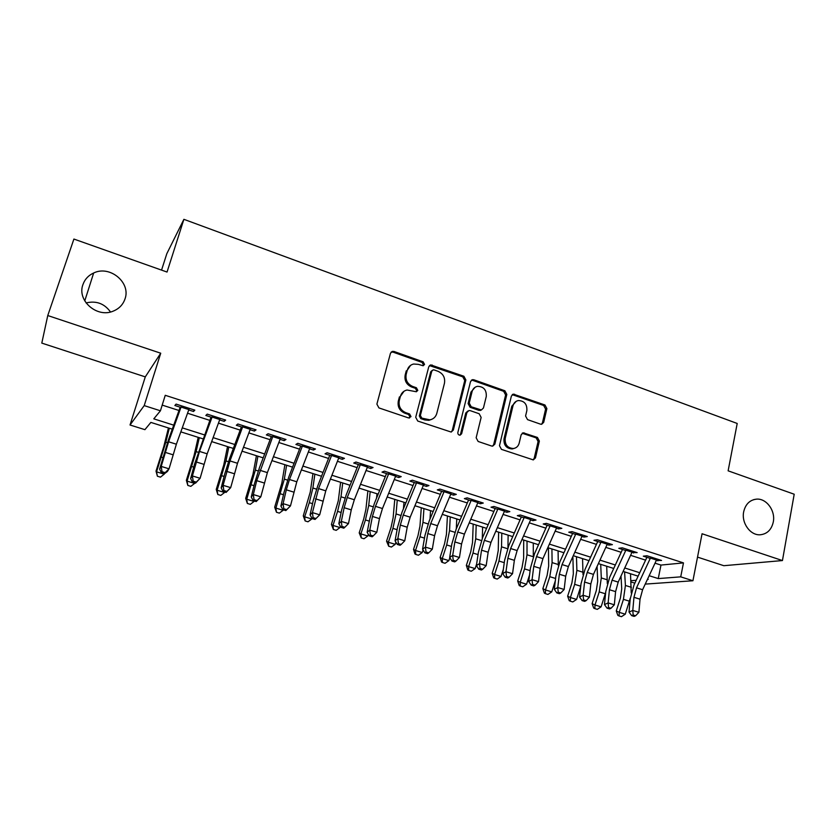 <?xml version="1.0" encoding="UTF-8"?>
<svg xmlns="http://www.w3.org/2000/svg" width="836" height="836" viewBox="0 0 836 836"><rect width="100%" height="100%" fill="white"/><g stroke="black" fill="none" stroke-linecap="round" stroke-linejoin="round"><path stroke-width="1.25" d="M424.552 364.423L423.141 361.8L393.986 351.465L392.418 351.371L390.464 353.273L376.89 404.112L378.938 407.916L408.564 417.937L411.009 416.61L409.588 413.966L405.784 412.67C400.559 410.298 398.385 406.265 399.294 400.58L400.402 396.337C401.447 392.899 403.663 390.788 407.059 390.015L416.37 391.75L417.812 390.37L416.401 387.747L412.629 386.431C407.435 384.037 405.282 380.025 406.171 374.392L407.278 370.202C408.261 366.899 410.382 364.841 413.611 364.026L418.387 364.36L423.162 365.76L424.552 364.423M423.141 365.771L423.518 365.039L422.117 362.427L393.014 352.123L391.091 352.134M409.473 418.021L409.995 417.112L408.585 414.478L404.791 413.193L405.784 412.67M416.349 391.75L416.788 390.935L415.387 388.312L411.615 387.005L412.629 386.431M743.674 511.81C741.26 522.918 750.3 535.51 760.123 534.789C767.093 534.068 771.482 529.805 773.29 521.988C775.651 510.765 766.424 498.172 756.496 499.144C749.767 499.959 745.493 504.181 743.674 511.81M82.952 284.553C76.724 300.448 96.945 318.171 113.1 311.18C119.005 308.808 122.965 304.753 124.972 299.006C131.189 282.735 109.934 264.928 93.663 272.996C88.407 275.42 84.833 279.276 82.952 284.553M540.516 424.165L541.665 424.28L543.703 422.326L546.89 408.605L544.967 404.99L513.356 394.122L511.381 396.045L499.479 445.682L501.443 449.36L533.305 459.894L535.468 457.888L539.366 441.074L537.433 437.437L523.242 432.818L521.152 434.804L519.177 443.153C518.32 446.225 516.397 448.023 513.429 448.524C507.536 448.086 504.787 444.71 505.205 438.388L513.001 405.732C513.816 402.847 515.603 401.113 518.362 400.548C524.371 400.82 527.202 404.164 526.858 410.591L525.583 415.994L527.526 419.63L540.516 424.165M655.058 563.182L660.973 565.073L683.472 562.9L680.723 576.85L692.929 580.748L645.235 584.103M47.767 315.538L41.8 343.105L145.286 376.879L160.731 353.21L47.767 315.538L73.902 239.054L167.043 272.055L183.889 219.325L737.206 423.465L728.125 470.825L794.2 494.222L782.444 560.559L702.062 533.755L692.929 580.748M160.731 353.21L144.21 405.606L160.428 410.789L153.793 418.846L173.731 425.158M683.472 562.9L165.246 395.303L160.428 410.789M465.871 379.952L463.896 376.252L430.718 364.904L428.753 366.816L415.711 417.279L417.739 421.041L451.179 432.055L453.352 430.038L465.871 379.952L464.753 380.526L462.778 376.837L429.464 365.572M473.866 379.784L504.881 390.778L506.825 394.435L494.87 444.115L492.697 446.131L491.547 446.006L478.14 441.471L476.154 437.771L481.139 417.425L479.164 413.736L470.26 410.654L468.975 410.528L466.896 412.514L461.629 433.759L460.103 435.169C458.494 435.075 457.741 434.177 457.856 432.484L470.522 381.592L472.497 379.669L473.866 379.784L472.727 380.359L503.68 391.321L504.881 390.778M697.517 557.11L723.819 565.7L782.444 560.559M188.737 409.953L193.513 411.49L194.83 410.142L176.082 404.101L174.87 405.502L180.931 407.445M219.649 419.902L224.184 421.365L225.678 420.08L207.224 414.133L205.834 415.461L211.968 417.436M250.089 429.694L254.395 431.073L256.056 429.861L237.884 424.009L236.327 425.263L242.524 427.259M280.07 439.339L284.146 440.645L285.975 439.506L268.084 433.738L266.35 434.919L272.62 436.935M309.592 448.827L313.448 450.071L315.444 448.995L297.815 443.31L295.913 444.428L302.256 446.466M338.674 458.18L342.311 459.351L344.463 458.337L327.095 452.746L325.047 453.802L331.443 455.86M367.317 467.397L370.745 468.505L373.055 467.543L355.948 462.036L353.743 463.029L360.201 465.109M395.543 476.478L398.772 477.513L401.217 476.614L384.361 471.19L382.01 472.121L388.521 474.221M423.35 485.423L426.381 486.395L428.972 485.559L412.367 480.209L409.859 481.087L416.432 483.198M450.75 494.233L453.593 495.152L456.32 494.369L439.955 489.102L437.312 489.906L443.937 492.038M477.753 502.917L480.407 503.774L483.271 503.053L467.146 497.859L464.367 498.611L471.044 500.764M504.369 511.486L506.846 512.28L509.835 511.601L493.94 506.48L491.035 507.191L497.754 509.354M530.609 519.919L532.908 520.661L536.022 520.034L520.358 514.997L517.317 515.645L524.088 517.818M556.473 528.237L558.605 528.927L561.834 528.352L546.389 523.378L543.233 523.973L550.046 526.168M581.981 536.44L583.936 537.067L587.29 536.555L572.064 531.644L568.773 532.198L575.638 534.403M607.124 544.529L608.922 545.103L612.391 544.633L597.374 539.795L593.968 540.296L600.875 542.522M631.922 552.502L637.136 552.606L622.329 547.841L618.818 548.291L625.756 550.527M162.194 405.105L178.998 410.497M187.557 413.235L209.826 420.383M218.457 423.152L240.183 430.122M248.888 432.912L270.08 439.705M278.858 442.516L299.528 449.151M308.369 451.983L328.538 458.452M337.441 461.305L357.118 467.617M366.074 470.49L385.271 476.645M394.289 479.54L413.015 485.549M422.086 488.454L440.363 494.316M449.486 497.242L467.303 502.958M476.478 505.905L493.867 511.475M503.094 514.443L520.055 519.877M529.324 522.855L545.877 528.164M555.188 531.142L571.322 536.325M580.675 539.324L596.423 544.372M605.818 547.381L621.179 552.314M630.605 555.334L645.601 560.141M656.375 560.371L661.548 560.465L646.939 555.762L643.312 556.17L650.293 558.417M183.889 219.325L166.824 253.674L161.557 270.112M110.498 311.974C104.395 303.541 96.255 300.532 86.066 302.925M634.848 583.152L631.044 581.96M172.289 429.171L150.867 422.41L144.91 429.662L130.029 425.001L144.21 405.606M145.286 376.879L130.029 425.001M649.175 575.711L658.256 578.585L680.723 576.85M182.269 427.865L204.506 434.908M213.128 437.636L234.822 444.512M243.506 447.26L264.667 453.958M273.424 456.728L294.073 463.269M302.904 466.06L323.041 472.445M331.923 475.256L351.58 481.473M360.525 484.305L379.701 490.377M388.698 493.23L407.404 499.155M416.464 502.028L434.71 507.797M443.822 510.691L461.629 516.324M470.793 519.229L488.161 524.726M497.368 527.641L514.307 533.002M523.566 535.939L540.098 541.174M549.398 544.121L565.523 549.221M574.865 552.178L590.603 557.163M599.987 560.13L615.327 564.99M624.753 567.978L639.718 572.712M647.43 579.421L648.255 579.358L647.566 579.139M638.119 576.161L623.144 571.437M613.728 568.459L598.388 563.621M589.004 560.663L573.277 555.7M563.945 552.753L547.82 547.664M538.52 544.727L521.998 539.523M512.74 536.597L495.8 531.257M486.594 528.352L469.236 522.866M460.072 519.982L442.275 514.359M433.163 511.486L414.928 505.738M405.868 502.875L387.172 496.981M378.175 494.139L359.01 488.088M350.065 485.267L330.419 479.07M321.536 476.269L301.399 469.916M292.579 467.136L271.94 460.615M263.194 457.856L242.032 451.179M233.349 448.441L211.665 441.596M203.054 438.879L180.827 431.867M630.961 580.686L636.186 580.288M660.973 565.073L658.256 578.585M193.513 411.49L194.004 409.88M224.184 421.365L224.665 419.756M254.395 431.073L254.855 429.474M284.146 440.645L284.595 439.057M313.448 450.071L313.887 448.493M342.311 459.351L342.739 457.783M370.745 468.505L371.163 466.937M398.772 477.513L399.169 475.956M426.381 486.395L426.768 484.849M453.593 495.152L453.969 493.606M480.407 503.774L480.773 502.248M506.846 512.28L507.201 510.754M532.908 520.661L533.253 519.146M558.605 528.927L558.939 527.422M583.936 537.067L584.26 535.573M608.922 545.103L609.235 543.619M633.552 553.035L633.866 551.551M657.859 560.851L658.151 559.378M410.518 365.395L407.278 370.202M411.615 387.005C406.432 384.612 404.279 380.61 405.178 374.998L406.275 370.808M404.007 391.248L400.402 396.337M404.791 413.193C399.566 410.821 397.403 406.798 398.302 401.123L399.42 396.891M451.231 432.045L452.245 430.509L464.753 380.526M434.166 369.94L433.152 369.867L431.763 371.215L420.372 415.471L421.783 418.104L429.913 419.829C433.445 419.118 435.734 416.976 436.8 413.412L444.459 383.243C445.316 377.684 443.185 373.713 438.085 371.33L434.166 369.94M432.181 370.421L430.718 371.811L431.763 371.215M431.616 419.379L428.868 420.32L424.709 419.944L420.748 418.596L419.338 415.973L430.718 371.811M492.613 446.142L493.679 444.543L505.623 394.968L503.68 391.321M467.815 411.051L465.767 413.015L460.511 434.218L461.629 433.759M459.936 435.19L460.511 434.218M486.27 396.483C486.636 389.9 483.689 386.514 477.45 386.336C474.702 386.953 472.925 388.677 472.1 391.52L469.236 403.067L471.222 406.766L481.379 409.974L483.448 407.999L486.27 396.483M475.161 387.214L470.971 392.063L472.1 391.52M480.23 410.476L481.379 409.974L478.965 410.361L470.083 407.278L468.108 403.589L470.971 392.063M472.727 380.359L471.316 380.255M516.272 401.27L511.789 406.244L513.001 405.732M514.14 448.399L512.217 448.942C506.323 448.504 503.585 445.128 504.003 438.827L511.789 406.244M533.096 459.915L534.204 458.274L538.102 441.502L536.169 437.876L522.155 433.257M541.488 424.301L542.439 422.797L545.605 409.107L543.693 405.502L512.228 394.644M168.444 427.959L163.783 446.581L156.018 471.117L156.541 471.838L165.831 442.171L169.3 428.231M157.398 476.217L156.541 471.838L164.222 474.169L160.46 477.147L157.398 476.217L156.018 471.117M189.302 408.365L176.365 444.209L169.05 468.818L167.409 471.473L164.504 473.709L165.152 472.653L162.017 471.703L161.369 472.758L164.504 473.709M181.496 405.847L168.59 441.784L161.212 466.415L169.05 468.818L165.152 472.653M162.017 471.703L161.212 466.415L159.603 469.09L168.642 439.318L180.179 407.205M159.603 469.09L161.369 472.758M198.205 437.353L193.962 455.954L186.355 480.334L187.065 481.108L196.126 451.618L199.292 437.698M187.839 485.434L187.065 481.108L194.621 483.407L190.859 486.343L187.839 485.434L186.355 480.334M227.528 446.602L223.693 465.182L216.242 489.415L217.13 490.241L225.971 460.918L228.824 447.009M217.83 494.504L217.13 490.241L224.57 492.498L220.798 495.403L217.83 494.504L216.242 489.415M256.422 455.724L252.974 474.284L245.679 498.36L246.735 499.228L255.367 470.093L257.927 456.195M247.362 503.45L246.735 499.228L254.071 501.464L250.298 504.338L247.362 503.45L245.679 498.36M284.888 464.701L281.826 483.239L274.689 507.17L275.911 508.089L284.334 479.122L286.612 465.244M276.465 512.259L275.911 508.089L283.132 510.284L279.349 513.126L276.465 512.259L274.689 507.17M220.223 418.324L207.171 453.823L200.117 478.296L195.54 483.145L196.261 482.111L193.168 481.17L192.458 482.205L195.54 483.145M212.543 415.847L199.511 451.43L192.395 475.945L200.117 478.296L196.261 482.111M193.168 481.17L192.395 475.945L190.629 478.537L194.391 464.607L211.017 417.122M190.629 478.537L192.458 482.205M250.664 428.126L237.497 463.28L230.694 487.639L226.107 492.425L226.89 491.432L223.839 490.502L223.066 491.505L226.107 492.425M243.098 425.691L229.963 460.929L223.097 485.319L230.694 487.639L226.89 491.432M223.839 490.502L223.097 485.319L221.174 487.848L224.738 473.97L229.639 458.389L241.385 426.893M221.174 487.848L223.066 491.505M280.645 437.782L267.363 472.612L260.811 496.835L256.203 501.569L257.039 500.597L254.05 499.688L253.214 500.659L256.203 501.569M273.194 435.389L256.715 480.669L253.329 494.557L260.811 496.835L257.039 500.597M254.05 499.688L253.329 494.557L251.249 497.012L254.625 483.187L259.453 467.711L271.292 436.517M251.249 497.012L253.214 500.659M310.177 447.291L296.79 481.787L290.479 505.895L285.849 510.577L286.748 509.636L283.791 508.737L282.902 509.688L285.849 510.577M302.831 444.93L289.475 479.509L286.299 489.812L283.101 503.648L290.479 505.895L286.748 509.636M283.791 508.737L283.101 503.648L280.886 506.031L284.062 492.258L288.807 476.896L300.751 445.985M280.886 506.031L282.902 509.688M312.957 473.563L310.26 492.07L303.269 515.854L304.659 516.826L309.299 502.676L312.883 488.015L314.869 474.169M305.14 520.933L304.659 516.826L311.776 518.989L307.982 521.8L305.14 520.933L303.269 515.854M311.776 518.989L311.995 518.31M339.259 456.665L325.768 490.836L319.697 514.819L312.434 512.604L313.092 517.651L312.141 518.571L315.047 519.449L315.998 518.529L313.092 517.651M332.028 454.335L318.568 488.59L312.434 512.604L310.062 514.924L313.072 501.203L317.732 485.935L329.771 455.317M310.062 514.924L312.141 518.571M315.998 518.529L319.697 514.819M340.618 482.288L338.287 500.774L331.432 524.412L332.979 525.426L337.577 511.381L341.004 496.793L342.729 482.957M333.397 529.491L332.979 525.426L339.991 527.558L336.197 530.337L333.397 529.491L331.432 524.412M339.991 527.558L340.388 526.356M349.427 486.865L349.636 485.131M367.903 465.892L354.328 499.75L351.266 509.897L348.476 523.608L341.318 521.424L341.955 526.429L340.952 527.317L343.805 528.185L344.819 527.297L341.955 526.429M360.786 463.593L347.222 497.535L344.15 507.703L341.318 521.424L338.82 523.681L341.642 510.023L346.229 494.849L358.362 464.513M338.82 523.681L340.952 527.317M344.819 527.297L348.476 523.608M367.882 490.889L365.907 509.354L363.723 518.989L359.198 532.845L360.891 533.901L365.447 519.95L368.728 505.435L370.191 491.62M361.246 537.914L360.891 533.901L367.809 536.001L364.005 538.75L361.246 537.914L359.198 532.845M367.809 536.001L368.352 534.319M376.545 498.131L376.994 493.762M396.128 474.984L382.46 508.528L379.45 518.613L376.827 532.271L369.784 530.118L370.39 535.071L369.334 535.949L372.145 536.796L373.211 535.928L370.39 535.071M389.116 472.716L375.458 506.344L372.438 516.449L369.784 530.118L367.14 532.313L369.805 518.707L374.319 503.627L386.525 473.573M367.14 532.313L369.334 535.949M373.211 535.928L376.827 532.271M394.77 499.374L393.129 517.808L391.049 527.401L386.556 541.164L388.406 542.25L392.92 528.404L396.055 513.952L397.257 500.158M388.688 546.221L388.406 542.25L395.219 544.33L391.415 547.047L388.688 546.221L386.556 541.164M395.219 544.33L395.909 542.198M403.422 508.81L403.966 502.279M423.936 483.94L410.183 517.181L407.216 527.202L404.77 540.798L397.821 538.677L398.406 543.599L397.299 544.445L400.078 545.281L401.186 544.445L398.406 543.599M417.028 481.714L403.286 515.028L400.319 525.071L397.821 538.677L395.052 540.808L397.549 527.255L401.991 512.28L414.28 482.497M395.052 540.808L397.299 544.445M401.186 544.445L404.77 540.798M421.281 507.734L419.975 526.137L417.979 535.688L413.527 549.356L415.523 550.496L419.996 536.743L422.985 522.354L423.936 508.581M415.743 554.414L415.523 550.496L422.243 552.533L418.428 555.229L415.743 554.414L414.949 553.954L413.527 549.356M422.243 552.533L423.068 549.983M430.007 519.02L430.55 510.66M451.346 492.77L437.5 525.708L434.584 535.667L432.306 549.21L425.451 547.12L426.015 551.99L424.855 552.815L427.593 553.641L428.753 552.826L426.015 551.99M444.533 490.575L430.707 523.587L427.781 533.556L425.451 547.12L422.567 549.189L424.897 535.688L429.265 520.818L441.627 491.296M422.567 549.189L424.855 552.815M428.753 552.826L432.306 549.21M447.417 515.99L446.434 534.361L444.533 543.86L440.123 557.434L442.254 558.605L446.685 544.957L449.538 530.63L450.249 516.878M442.422 562.482L442.254 558.605L448.88 560.622L445.065 563.286L442.422 562.482L441.565 562.011L440.123 557.434M448.88 560.622L449.831 557.685M456.299 528.843L456.769 518.937M478.349 501.464L464.429 534.11L461.566 544.006L459.434 557.497L452.684 555.438L453.227 560.266L452.015 561.071L454.711 561.886L455.923 561.092L453.227 560.266M471.64 499.301L457.731 532.02L454.857 541.927L452.684 555.438L449.674 557.445L451.848 544.006L456.142 529.219L468.578 499.97M449.674 557.445L452.015 561.071M455.923 561.092L459.434 557.497M473.197 524.12L472.528 542.459L470.72 551.917L466.342 565.408L468.609 566.609L473.009 553.056L475.726 538.792L476.196 525.071M468.714 570.445L468.609 566.609L475.141 568.595L471.326 571.239L468.714 570.445L467.805 569.953L466.342 565.408M475.141 568.595L476.645 563.955M482.288 538.353L482.623 527.098M504.975 510.033L490.972 542.397L488.151 552.23L486.176 565.658L479.53 563.631L480.042 568.428L478.788 569.201L481.442 570.006L482.706 569.232L480.042 568.428M498.35 507.901L484.368 540.338L481.536 550.182L479.53 563.631L476.395 565.585L478.411 552.199L482.644 537.506L495.152 508.518M476.395 565.585L478.788 569.201M482.706 569.232L486.176 565.658M498.622 532.145L498.256 550.454L496.532 559.869L492.195 573.266L494.599 574.51L498.956 561.04L501.537 546.838L501.788 533.138M494.651 578.293L494.599 574.51L501.036 576.464L497.221 579.076L494.651 578.293L493.689 577.791L492.195 573.266M501.036 576.464L503.335 569.347M507.954 547.643L508.131 535.144M531.215 518.487L517.139 550.558L514.359 560.329L512.541 573.715L505.979 571.709L506.48 576.464L505.174 577.216L507.797 578.01L509.103 577.258L506.48 576.464M524.684 516.387L510.629 548.531L507.849 558.312L505.979 571.709L502.739 573.611L504.61 560.277L508.769 545.678L521.34 516.941M502.739 573.611L505.174 577.216M509.103 577.258L512.541 573.715M523.702 540.056L523.639 558.333L521.998 567.707L517.693 581.01L520.222 582.284L524.538 568.908L527.004 554.78L527.025 541.101M520.211 586.036L520.222 582.284L526.565 584.218L522.751 586.799L520.211 586.036L519.208 585.513L517.693 581.01M526.565 584.218L529.564 574.959M527.004 554.78L533.305 556.745L533.274 543.076M557.079 526.816L542.94 558.615L540.202 568.323L538.53 581.647L532.062 579.672L532.532 584.385L531.184 585.116L533.765 585.911L535.124 585.179L532.532 584.385M550.642 524.747L536.524 556.609L533.776 566.338L532.062 579.672L528.707 581.522L530.432 568.24L534.528 553.735L547.162 525.248M528.707 581.522L531.184 585.116M535.124 585.179L538.53 581.647M548.447 547.862L548.667 566.097L547.11 575.44L542.846 588.648L545.49 589.965L549.774 576.673L552.105 562.607L551.917 548.959M545.438 593.664L545.49 589.965L551.75 591.867L547.935 594.427L545.438 593.664L544.372 593.132L542.846 588.648M551.75 591.867L555.344 580.748M558.333 565.69L558.082 550.903M582.577 535.04L568.375 566.547L565.69 576.203L564.154 589.474L557.779 587.53L558.229 592.202L556.839 592.912L559.378 593.685L560.778 592.975L558.229 592.202M576.244 532.992L562.053 564.572L559.347 574.238L557.779 587.53L554.31 589.328L555.898 576.098L559.932 561.677L572.629 533.431M554.31 589.328L556.839 592.912M560.778 592.975L564.154 589.474M572.879 556.577L573.35 573.768L571.876 583.058L567.644 596.183L570.413 597.531L574.666 584.333L576.882 570.33L576.474 556.703M570.309 601.188L570.413 597.531L576.589 599.412L572.775 601.941L570.309 601.188L569.201 600.645L567.644 596.183M576.589 599.412L580.696 586.653M583.005 574.625L582.556 558.626M607.73 543.139L593.455 574.384L590.812 583.967L589.411 597.186L583.131 595.274L583.559 599.914L582.128 600.603L584.636 601.366L586.078 600.676L583.559 599.914M601.471 541.122L587.217 572.43L584.563 582.034L583.131 595.274L579.567 597.019L581.01 583.841L584.981 569.504L597.73 541.509M579.567 597.019L582.128 600.603M586.078 600.676L589.411 597.186M597.071 566.484L597.709 581.333L596.308 590.582L592.118 603.623L595.002 605.003L599.213 591.888L601.303 577.948L600.697 564.352M594.845 608.618L595.002 605.003L601.094 606.852L597.28 609.36L594.845 608.618L593.685 608.065L592.118 603.623M601.094 606.852L605.661 592.578M607.312 583.622L606.706 566.244M632.528 551.123L618.201 582.096L615.589 591.627L614.324 604.804L608.127 602.902L608.545 607.511L607.072 608.18L609.548 608.932L611.022 608.263L608.545 607.511M626.363 549.137L612.046 580.184L609.434 589.725L608.127 602.902L604.459 604.595L605.776 591.47L609.684 577.237L622.496 549.471M604.459 604.595L607.072 608.18M611.022 608.263L614.324 604.804M621.002 576.046L621.733 588.795L620.417 598.001L616.257 610.959L619.257 612.36L623.437 599.339L625.412 585.461L624.596 571.897M619.048 615.944L619.257 612.36L625.265 614.188L621.451 616.675L619.048 615.944L617.846 615.369L616.257 610.959M625.265 614.188L630.281 598.189M631.222 592.943L630.522 573.757M656.981 559.002L642.602 589.714L640.031 599.182L638.903 612.307L632.789 610.437L633.176 615.003L631.671 615.651L634.106 616.393L635.621 615.745L633.176 615.003M650.899 557.037L636.53 587.823L633.96 597.312L632.789 610.437L629.027 612.077L630.208 599.004L634.054 584.855L646.907 557.33M629.027 612.077L631.671 615.651M635.621 615.745L638.903 612.307M422.117 362.427L423.141 361.8M408.585 414.478L409.588 413.966M415.387 388.312L416.401 387.747M405.178 374.998L406.171 374.392M398.302 401.123L399.294 400.58M393.014 352.123L393.986 351.465M452.245 430.509L453.352 430.038M431.125 365.625L432.181 365.008M462.778 376.837L463.896 376.252M419.338 415.973L420.372 415.471M420.748 418.596L421.783 418.104M424.709 419.944L425.754 419.453M505.623 394.968L506.825 394.435M493.679 444.543L494.87 444.115M465.767 413.015L466.896 412.514M468.108 403.589L469.236 403.067M470.083 407.278L471.222 406.766M478.965 410.361L480.125 409.849M504.003 438.827L505.205 438.388M523.158 433.393L524.391 432.943M536.169 437.876L537.433 437.437M538.102 441.502L539.366 441.074M534.204 458.274L535.468 457.888M513.409 394.77L514.621 394.237M543.693 405.502L544.967 404.99M545.605 409.107L546.89 408.605M542.439 422.797L543.703 422.326M161.411 457.167L162.853 457.616M165.831 442.171L167.461 442.683M176.365 444.209L168.59 441.784M172.979 454.774L165.194 452.37M188.873 409.588L181.067 407.069M191.883 466.551L193.712 467.105M196.126 451.618L198.195 452.266M221.895 475.778L224.1 476.457M225.971 460.918L228.447 461.691M251.469 484.88L254.019 485.664M255.367 470.093L258.251 470.992M280.593 493.846L283.498 494.734M284.334 479.122L287.615 480.146M207.171 453.823L199.511 451.43M203.838 464.314L196.167 461.942M219.784 419.536L212.104 417.06M237.497 463.28L229.963 460.929M234.226 473.709L226.671 471.379M250.236 429.328L242.659 426.893M267.363 472.612L259.944 470.292M264.145 482.968L256.715 480.669M280.206 438.973L272.755 436.58M296.79 481.787L289.475 479.509M293.624 492.08L286.299 489.812M309.738 448.472L302.392 446.11M309.299 502.676L312.528 503.669M312.883 488.015L316.53 489.154M325.768 490.836L318.568 488.59M322.654 501.057L315.444 498.82M338.81 457.825L331.589 455.505M337.577 511.381L341.14 512.478M341.004 496.793L345.028 498.047M354.328 499.75L347.222 497.535M351.266 509.897L344.15 507.703M367.464 467.042L360.337 464.753M365.447 519.95L369.324 521.152M368.728 505.435L373.107 506.794M382.46 508.528L375.458 506.344M379.45 518.613L372.438 516.449M395.689 476.123L388.667 473.866M392.92 528.404L397.1 529.69M396.055 513.952L400.778 515.425M410.183 517.181L403.286 515.028M407.216 527.202L400.319 525.071M423.497 485.079L416.579 482.853M419.996 536.743L424.479 538.123M422.985 522.354L428.042 523.932M437.5 525.708L430.707 523.587M434.584 535.667L427.781 533.556M450.897 493.888L444.083 491.693M446.685 544.957L451.45 546.42M449.538 530.63L454.93 532.313M464.429 534.11L457.731 532.02M461.566 544.006L454.857 541.927M477.899 502.582L471.19 500.419M473.009 553.056L478.056 554.602M475.726 538.792L481.421 540.568M490.972 542.397L484.368 540.338M488.151 552.23L481.536 550.182M504.516 511.141L497.901 509.019M498.956 561.04L504.275 562.67M501.537 546.838L507.546 548.719M517.139 550.558L510.629 548.531M514.359 560.329L507.849 558.312M530.755 519.584L524.235 517.484M524.538 568.908L530.118 570.622M542.94 558.615L536.524 556.609M540.202 568.323L533.776 566.338M556.63 527.913L550.192 525.844M549.774 576.673L555.616 578.47M552.105 562.607L558.333 564.551M568.375 566.547L562.053 564.572M565.69 576.203L559.347 574.238M582.128 536.116L575.785 534.079M574.666 584.333L580.748 586.203M576.882 570.33L583.016 572.242M593.455 574.384L587.217 572.43M590.812 583.967L584.563 582.034M607.27 544.205L601.021 542.188M599.213 591.888L605.306 593.759M601.303 577.948L607.364 579.839M618.201 582.096L612.046 580.184M615.589 591.627L609.434 589.725M632.068 552.188L625.903 550.203M623.437 599.339L629.435 601.188M625.412 585.461L631.389 587.321M642.602 589.714L636.53 587.823M640.031 599.182L633.96 597.312M656.521 560.047L650.439 558.093M84.76 300.918L93.663 272.996M753.832 499.594L756.496 499.144M391.447 352.019L392.418 351.371M429.673 365.52L430.718 364.904M428.868 420.32L429.913 419.829M471.368 380.244L472.497 379.669M512.217 448.942L513.429 448.524M522.27 433.173L523.242 432.818M512.28 394.592L513.356 394.122"/></g></svg>
